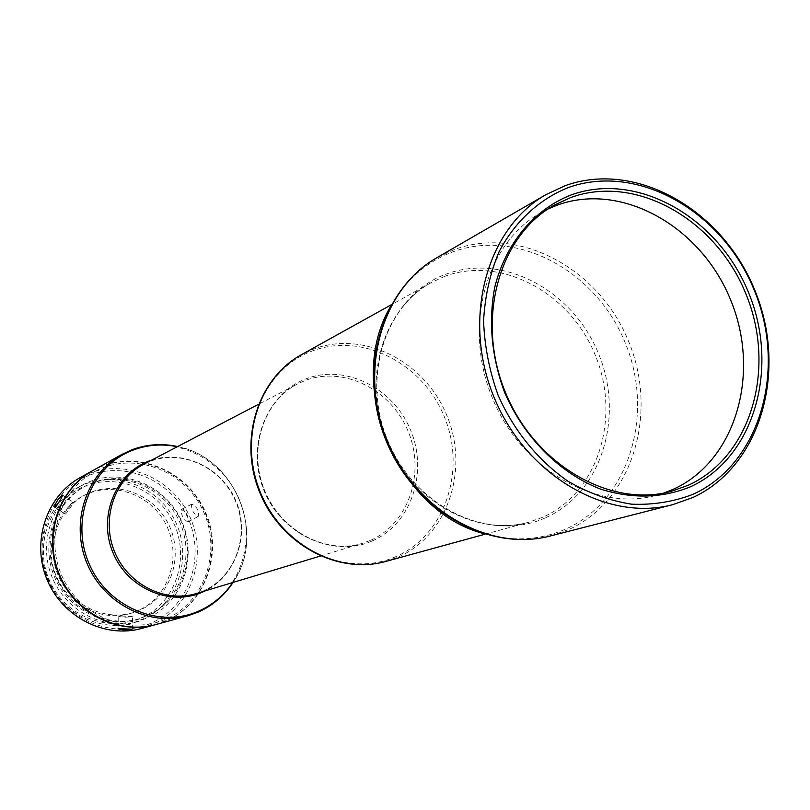 <?xml version="1.0" encoding="UTF-8"?>
<svg xmlns="http://www.w3.org/2000/svg" width="810" height="810" viewBox="0 0 810 810"><rect width="100%" height="100%" fill="white"/><g stroke="black" fill="none" stroke-linecap="round" stroke-linejoin="round"><path stroke-width="0.61" stroke-dasharray="4.05 3.04" d="M155.895 624.54L165.726 621.098C204.839 604.483 223.195 554.597 206.337 514.087C190.036 473.354 142.023 450.552 102.455 466.054L93.018 470.468M96.279 470.772C58.928 489.26 43.274 541.232 64.243 580.75C84.665 620.561 135.685 636.721 171.771 616.137C208.16 596.12 221.545 545.667 201.558 507.657C182.108 469.375 133.346 451.696 96.279 470.772M92.755 470.62L94.942 469.466C132.799 449.995 182.564 468.069 202.419 507.141C222.811 545.93 209.172 597.426 172.014 617.878L155.611 624.621M141.649 628.449L158.061 621.756C194.592 601.688 208.069 551.175 188.072 513.165C168.591 474.873 119.708 457.235 82.499 476.371L80.109 477.647M156.694 620.359C121.267 640.528 71.26 624.753 51.283 585.843C30.78 547.216 46.16 496.358 82.822 478.204C119.191 459.472 167.022 476.705 186.077 514.168C205.639 551.347 192.436 600.747 156.694 620.359M152.938 613.119L139.573 618.668C107.122 628.357 68.921 609.191 55.434 575.677C41.624 542.285 55.505 501.866 85.475 486.081L86.609 485.494C119.212 468.605 162.263 484.015 179.405 517.712C197.012 551.154 185.065 595.583 152.938 613.119M151.47 613.545L138.135 619.083C105.745 628.752 67.625 609.636 54.169 576.193C40.379 542.872 54.24 502.544 84.149 486.79L85.283 486.202C117.835 469.344 160.795 484.714 177.906 518.339C195.473 551.711 183.536 596.038 151.47 613.545M152.543 615.61L138.52 621.412C105.128 631.253 65.914 611.52 52.042 577.054C37.837 542.73 52.053 501.198 82.802 484.866L84.199 484.127C117.825 466.742 162.152 482.628 179.81 517.327C197.944 551.772 185.642 597.517 152.543 615.61M79.471 486.688L78.074 487.417C47.537 503.638 33.413 544.867 47.496 578.917C61.256 613.099 100.187 632.671 133.356 622.89L147.288 617.129C180.164 599.167 192.405 553.756 174.413 519.585C156.887 485.16 112.863 469.415 79.471 486.688M145.952 615.752C114.129 633.764 69.407 619.599 51.567 584.83C33.24 550.324 46.96 504.843 79.785 488.491C112.357 471.633 155.338 486.972 172.439 520.577C190.006 553.929 178.038 598.236 145.952 615.752M118.584 615.894L118.27 616.076C121.429 617.382 126.097 617.524 132.253 616.511L118.584 615.894M72.809 502.23C68.151 506.392 65.62 510.351 65.215 514.087L65.559 514.026C69.559 509.429 72.08 505.47 73.133 502.139L72.809 502.23M187.869 521.984C183.161 518.997 180.994 514.866 181.379 509.591L181.44 509.571C186.776 512.193 188.943 516.314 187.93 521.954L187.869 521.984M191.717 504.124L191.666 504.144C191.19 509.45 193.347 513.57 198.126 516.507L198.197 516.476C199.199 510.857 197.043 506.736 191.717 504.124M83.531 495.7C112.387 480.684 150.599 494.232 165.807 524.1C181.43 553.746 170.728 593.112 142.226 608.594L131.088 613.271C102.192 622.252 67.979 605.313 55.971 575.454C43.659 545.717 56.255 509.682 83.187 495.872L83.531 495.7M85.495 494.667C114.443 479.611 152.756 493.219 168.014 523.179C183.688 552.916 172.965 592.404 144.382 607.935L133.215 612.633C104.237 621.635 69.923 604.635 57.874 574.675C45.522 544.846 58.148 508.69 85.151 494.849L85.495 494.667M547.935 209.031L541.12 212.564C486.02 242.828 462.652 325.974 492.156 397.447C521.083 469.162 595.957 512.214 656.505 495.285L663.835 493.047M151.814 460.029C184.366 449.246 222.568 468.686 235.943 502.008C249.703 535.177 236.004 575.788 205.203 590.865M202.794 591.209C235.234 577.56 250.482 535.866 236.328 501.856C222.639 467.653 182.574 448.527 149.85 461.477L149.789 461.508C182.22 448.659 222.173 467.745 235.912 502.028C250.077 536.129 234.89 577.712 202.723 591.229L202.794 591.209M370.079 540.533L362.546 543.287C325.428 554.88 280.392 531.299 263.989 490.566C247.202 449.985 262.896 401.628 297.513 383.94L304.823 380.639C343.663 365.492 391.463 389.701 408.27 431.679C425.635 473.445 408.422 524.181 370.079 540.533M372.114 541.009C410.974 524.424 428.399 472.989 410.791 430.657C393.751 388.091 345.313 363.538 305.937 378.867C266.318 393.549 246.149 446.097 264.546 490.333C282.356 534.813 333.528 558.252 372.114 541.009M396.151 556.5C347.581 578.593 282.406 549.028 259.696 492.318C236.247 435.912 262.126 369.178 312.275 350.983C362.121 331.948 422.911 363.305 444.396 416.947C466.57 470.296 445.075 535.228 396.151 556.5M385.803 561.441L398.267 557.027C447.738 535.501 469.435 469.82 447.009 415.874C425.291 361.635 363.832 329.893 313.429 349.13L301.421 354.699M444.71 276.372L431.274 282.558C382.725 308.893 361.604 380.001 386.603 440.529C411.085 501.258 475.926 537.293 529.041 522.136L542.973 517.155C598.114 492.763 621.189 417.565 595.34 355.337C570.27 292.805 501.177 255.211 444.71 276.372M545.758 517.671C601.506 492.986 624.793 416.927 598.651 353.99C573.298 290.739 503.445 252.69 446.34 274.053C388.871 294.425 359.65 372.904 387.575 440.134C414.659 507.698 490.445 543.328 545.758 517.671M484.623 533.841C513.378 541.86 540.503 540.219 566.018 528.93C629.066 500.61 654.936 414.366 625.33 343.106C596.616 271.471 517.792 227.954 452.942 251.839C426.809 261.62 406.276 279.43 391.341 305.269M550.395 535.967L568.893 529.477C632.559 500.853 658.631 413.718 628.732 341.719C599.724 269.345 520.131 225.342 454.602 249.429L436.853 257.732M232.713 582.542C266.915 534.813 235.123 456.901 177.289 446.725M131.544 449.935C172.692 433.876 222.639 457.863 239.689 500.479C257.327 542.852 238.423 594.945 197.782 612.259M320.365 556.045L362.546 543.287C325.995 554.749 281.06 531.269 264.556 490.333C247.698 449.54 263.382 401.325 297.513 383.94L258.461 404.332M484.917 534.246L529.041 522.136C476.827 537.121 412.148 501.218 387.504 440.164C362.394 379.303 383.484 308.387 431.274 282.558L391.27 304.783M85.475 486.081L84.149 486.79M139.573 618.668L138.135 619.083M82.802 484.866L78.074 487.417M138.52 621.412L133.356 622.89M118.007 628.773L118.27 616.076M54.665 507.08L65.215 514.097M191.666 504.144L181.379 509.591M85.151 494.849L83.187 495.872M133.215 612.633L131.088 613.271M198.197 516.476L187.93 521.954M62.694 495.173L73.133 502.139M132.324 628.995L132.577 616.37M656.505 495.285L671.348 491.316M541.12 212.564L554.506 205.011M177.633 446.553C235.254 457.367 266.682 534.377 233.077 582.43"/><path stroke-width="1.21" d="M177.633 446.553C161.899 443.161 146.559 444.275 131.615 449.894L121.733 454.521L93.018 470.468C58.907 489.078 43.305 535.602 59.231 574.128C74.803 612.785 118.503 635.111 155.895 624.54L187.566 615.853C148.706 626.849 103.123 603.389 86.802 562.869C70.105 522.501 86.265 473.86 121.733 454.521L131.544 449.935M692.651 497.603L672.695 504.66C606.761 522.339 525.467 475.085 493.857 396.758C461.639 318.674 486.658 228.035 546.132 194.532L565.329 185.622C636.225 160.056 722.611 209.993 754.809 290.264C787.968 370.15 761.187 466.266 692.651 497.603M568.124 187.626C539.136 199.311 514.978 221.505 499.102 251.687C490.131 273.051 484.957 296.095 483.58 320.831C484.512 345.971 489.331 370.707 498.039 395.047C513.672 430.505 538.134 460.566 567.901 481.17C588.475 493.067 609.677 500.742 631.527 504.174C653.204 505.086 673.778 501.765 693.249 494.211C760.59 463.492 786.956 369.006 754.353 290.446C722.682 211.511 637.743 162.456 568.124 187.626M571.121 194.947C637.348 170.829 718.419 217.475 748.632 292.785C779.746 367.73 754.454 457.782 690.252 486.891C662.053 498.282 632.185 499.031 600.645 489.139C559.821 473.334 524.019 437.532 504.6 392.374C491.579 357.058 488.278 322.066 494.707 287.398C505.612 243.253 534.165 209.385 571.121 194.947M688.267 485.251C751.579 456.607 776.577 367.811 745.899 293.898C716.101 219.631 636.123 173.674 570.837 197.508L554.506 205.011C498.919 235.548 475.399 319.677 505.298 392.091C534.6 464.748 610.264 508.397 671.348 491.316L688.267 485.251M155.611 624.621L155.328 624.702C117.966 635.263 74.297 612.957 58.745 574.32C42.829 535.835 58.421 489.351 92.502 470.762L92.755 470.62M62.279 495.214L62.603 495.123C61.55 498.444 59.019 502.413 54.999 507.009L54.665 507.08C55.161 503.405 57.702 499.446 62.279 495.214M118.311 628.611L132 629.198C125.844 630.109 121.176 629.967 118.007 628.773L118.311 628.611M92.502 470.762L80.109 477.647C46.615 495.923 31.266 541.485 46.848 579.17C62.087 617.007 104.935 638.827 141.649 628.449L155.328 624.702M663.835 493.047L673.282 489.28C736.067 460.92 761.005 373.137 730.691 300.105C701.257 226.719 622.019 181.44 557.31 205.112L547.935 209.031M197.782 612.259L187.566 615.853L197.863 612.238C212.473 605.789 224.218 595.856 233.077 582.43M177.289 446.725C162.061 443.607 147.238 444.751 132.81 450.178C91.763 465.456 70.186 518.279 88.462 562.191C106.13 606.356 158.497 629.005 198.521 611.196C212.625 604.979 224.016 595.431 232.713 582.542M205.203 590.865L202.044 592.323C169.472 606.639 127.109 588.08 112.793 552.268C97.969 516.659 115.243 473.759 148.534 461.204L151.814 460.029M258.461 404.332L143.684 464.282C114.483 479.236 100.936 518.785 114.504 551.569C127.747 584.486 165.098 603.268 196.425 593.517L320.365 556.045M301.421 354.699C258.036 378.28 238.758 440.063 260.253 492.085C281.293 544.3 338.296 574.948 385.803 561.441C337.76 575.059 280.635 544.35 259.686 492.318C238.241 440.478 257.58 378.584 301.421 354.699L391.27 304.783M391.341 305.269C343.561 382.715 396.303 511.95 484.623 533.841M550.395 535.967C488.491 552.43 414.224 510.452 386.117 440.721C357.412 371.233 381.105 289.292 436.853 257.732C381.834 288.795 358.222 370.565 387.028 440.346C415.277 510.371 489.361 552.268 550.395 535.967L672.695 504.66M484.917 534.246L385.803 561.441M436.853 257.732L546.132 194.532"/></g></svg>
